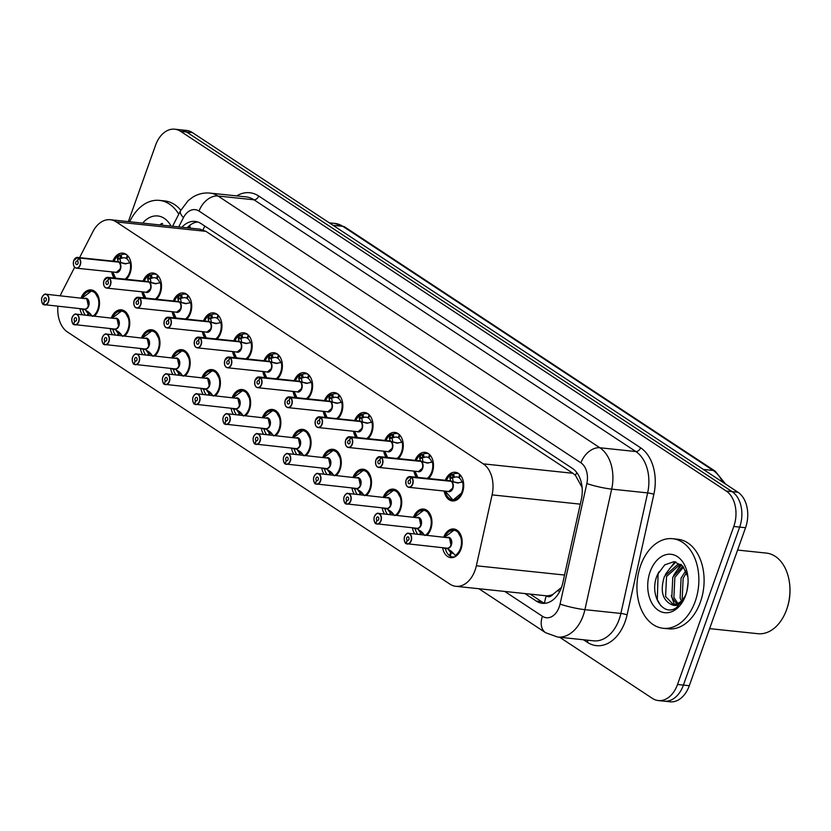 <?xml version="1.0" encoding="UTF-8"?>
<svg xmlns="http://www.w3.org/2000/svg" width="831" height="831" viewBox="0 0 831 831"><rect width="100%" height="100%" fill="white"/><g stroke="black" fill="none" stroke-linecap="round" stroke-linejoin="round"><path stroke-width="1.25" d="M143.088 281.055A14.407 9.847 96 0 1 153.101 273.046A14.407 9.847 96 0 1 160.331 293.135A14.407 9.847 96 0 1 156.54 299.212M173.305 300.978A14.407 9.847 96 0 1 183.329 292.969A14.407 9.847 96 0 1 190.548 313.058A14.407 9.847 96 0 1 186.767 319.135M203.533 320.901A14.407 9.847 96 0 1 213.546 312.892A14.407 9.847 96 0 1 220.766 332.982A14.407 9.847 96 0 1 216.984 339.058M233.75 340.824A14.407 9.847 96 0 1 243.763 332.815A14.407 9.847 96 0 1 250.993 352.905A14.407 9.847 96 0 1 247.202 358.982M263.967 360.747A14.407 9.847 96 0 1 273.991 352.739A14.407 9.847 96 0 1 281.21 372.828A14.407 9.847 96 0 1 277.429 378.905M294.195 380.671A14.407 9.847 96 0 1 304.208 372.662A14.407 9.847 96 0 1 311.428 392.751A14.407 9.847 96 0 1 307.647 398.828M324.412 400.594A14.407 9.847 96 0 1 334.436 392.585A14.407 9.847 96 0 1 341.655 412.675A14.407 9.847 96 0 1 337.864 418.751M354.629 420.517A14.407 9.847 96 0 1 364.653 412.508A14.407 9.847 96 0 1 371.873 432.598A14.407 9.847 96 0 1 368.091 438.675M384.857 440.44A14.407 9.847 96 0 1 394.87 432.432A14.407 9.847 96 0 1 402.1 452.521A14.407 9.847 96 0 1 398.309 458.598M415.074 460.364A14.407 9.847 96 0 1 425.098 452.355A14.407 9.847 96 0 1 432.317 472.444A14.407 9.847 96 0 1 428.526 478.521M445.291 480.287A14.407 9.847 96 0 1 455.315 472.278A14.407 9.847 96 0 1 462.535 492.368A14.407 9.847 96 0 1 452.303 500.937A14.407 9.847 96 0 1 444.17 491.028M112.86 261.131A14.407 9.847 96 0 1 122.884 253.123A14.407 9.847 96 0 1 130.103 273.212A14.407 9.847 96 0 1 126.322 279.289M111.333 317.826A14.407 9.847 96 0 1 121.347 309.828A14.407 9.847 96 0 1 128.576 329.917A14.407 9.847 96 0 1 124.785 335.994M141.55 337.75A14.407 9.847 96 0 1 151.574 329.751A14.407 9.847 96 0 1 158.794 349.841A14.407 9.847 96 0 1 155.013 355.917M171.778 357.673A14.407 9.847 96 0 1 181.792 349.674A14.407 9.847 96 0 1 189.011 369.764A14.407 9.847 96 0 1 185.23 375.841M201.995 377.596A14.407 9.847 96 0 1 212.009 369.598A14.407 9.847 96 0 1 219.239 389.687A14.407 9.847 96 0 1 215.447 395.764M232.213 397.519A14.407 9.847 96 0 1 242.237 389.521A14.407 9.847 96 0 1 249.456 409.6A14.407 9.847 96 0 1 245.675 415.687M262.44 417.442A14.407 9.847 96 0 1 272.454 409.444A14.407 9.847 96 0 1 279.683 429.523A14.407 9.847 96 0 1 275.892 435.61M292.657 437.366A14.407 9.847 96 0 1 302.681 429.367A14.407 9.847 96 0 1 309.901 449.446A14.407 9.847 96 0 1 306.109 455.533M322.875 457.289A14.407 9.847 96 0 1 332.899 449.291A14.407 9.847 96 0 1 340.118 469.37A14.407 9.847 96 0 1 336.337 475.457M353.102 477.212A14.407 9.847 96 0 1 363.116 469.214A14.407 9.847 96 0 1 370.346 489.293A14.407 9.847 96 0 1 366.554 495.38M383.32 497.135A14.407 9.847 96 0 1 393.343 489.137A14.407 9.847 96 0 1 400.563 509.216A14.407 9.847 96 0 1 396.782 515.303M413.547 517.059A14.407 9.847 96 0 1 423.561 509.06A14.407 9.847 96 0 1 430.78 529.139A14.407 9.847 96 0 1 426.999 535.226M443.764 536.982A14.407 9.847 96 0 1 453.778 528.983A14.407 9.847 96 0 1 461.008 549.062A14.407 9.847 96 0 1 450.776 557.643A14.407 9.847 96 0 1 442.632 547.733M81.106 297.914A14.407 9.847 96 0 1 91.13 289.905A14.407 9.847 96 0 1 98.349 309.994A14.407 9.847 96 0 1 94.568 316.071M74.665 267.239L61.743 292.45A27.018 18.459 -84 0 0 60.279 295.722M553.082 594.248A27.018 18.459 96 0 1 545.988 595.775L546.268 595.962A9.006 6.149 -84 0 0 553.082 594.248L561.486 587.413M582.105 487.465L575.457 475.384L572.891 473.275L205.901 231.34L199.918 229.148L110.294 219.727A27.018 18.459 -84 0 0 92.875 231.693L79.579 257.631M57.89 306.338A27.018 18.459 -84 0 0 67.54 332.047L449.924 584.131A27.018 18.459 -84 0 0 455.887 586.312L545.988 595.775M455.887 586.312A27.018 18.459 -84 0 0 476.36 565.776L492.097 494.881A27.018 18.459 -84 0 0 483.247 463.854L116.257 221.919A27.018 18.459 -84 0 0 110.294 219.727M144.303 297.924A14.407 9.847 96 0 1 141.956 291.806M174.531 317.847A14.407 9.847 96 0 1 172.173 311.729M204.748 337.77A14.407 9.847 96 0 1 202.4 331.652M234.965 357.694A14.407 9.847 96 0 1 232.618 351.575M265.193 377.617A14.407 9.847 96 0 1 262.845 371.488M295.41 397.54A14.407 9.847 96 0 1 293.063 391.411M325.627 417.463A14.407 9.847 96 0 1 323.28 411.335M355.855 437.386A14.407 9.847 96 0 1 353.507 431.258M386.072 457.31A14.407 9.847 96 0 1 383.725 451.181M416.289 477.233A14.407 9.847 96 0 1 413.942 471.104M114.086 278.001A14.407 9.847 96 0 1 111.738 271.882M112.549 334.706A14.407 9.847 96 0 1 110.201 328.577M142.776 354.629A14.407 9.847 96 0 1 140.418 348.501M172.993 374.552A14.407 9.847 96 0 1 170.646 368.424M203.211 394.476A14.407 9.847 96 0 1 200.863 388.347M233.438 414.399A14.407 9.847 96 0 1 231.091 408.27M263.656 434.322A14.407 9.847 96 0 1 261.308 428.194M293.873 454.245A14.407 9.847 96 0 1 291.525 448.117M324.1 474.169A14.407 9.847 96 0 1 321.753 468.04M354.318 494.092A14.407 9.847 96 0 1 351.97 487.963M384.545 514.015A14.407 9.847 96 0 1 382.187 507.886M414.762 533.938A14.407 9.847 96 0 1 412.415 527.81M82.331 314.783A14.407 9.847 96 0 1 79.984 308.654M128.358 221.628L155.542 145.29A27.018 18.459 96 0 1 174.739 129.2A27.018 18.459 96 0 1 180.701 131.391L726.211 491.007A27.018 18.459 96 0 1 733.783 526.48L677.525 684.474L683.404 685.097A27.018 18.459 96 0 1 664.218 701.177A27.018 18.459 96 0 0 683.404 685.097L739.673 527.103L683.404 685.097L689.294 685.71A27.018 18.459 96 0 1 670.108 701.8L658.339 700.564A27.018 18.459 96 0 1 652.366 698.372L559.658 637.252M726.211 491.007L732.09 491.63A27.018 18.459 96 0 1 739.673 527.103A27.018 18.459 96 0 0 732.09 491.63L186.591 132.004L732.09 491.63L737.98 492.243A27.018 18.459 96 0 1 745.552 527.716L689.294 685.71M174.739 129.2L180.618 129.823A27.018 18.459 96 0 1 186.591 132.004A27.018 18.459 96 0 0 180.618 129.823L186.508 130.436A27.018 18.459 96 0 1 192.47 132.628L737.98 492.243M677.525 684.474A27.018 18.459 96 0 1 658.339 700.564M524.922 593.563L536.39 601.125A27.018 18.459 -84 0 0 542.363 603.316A27.018 18.459 -84 0 0 562.826 582.78L581.326 499.473A27.018 18.459 -84 0 0 572.476 468.445L201.071 223.601A27.018 18.459 -84 0 0 195.108 221.42A27.018 18.459 -84 0 0 181.885 227.258M545.001 603.316A27.018 18.459 96 0 1 541.625 601.675L530.157 594.113M187.12 227.808A27.018 18.459 96 0 1 197.695 221.96M42.028 297.353A5.402 3.688 96 0 1 45.85 294.205A5.402 3.688 96 0 1 48.551 301.736A5.402 3.688 96 0 1 44.718 304.956A5.402 3.688 96 0 1 43.669 304.603L43.586 304.426A5.225 3.573 -84 0 0 48.312 301.653A5.225 3.573 -84 0 0 46.848 294.787A5.225 3.573 -84 0 0 41.986 297.477A5.225 3.573 -84 0 0 43.316 304.239L44.521 301.175L45.435 301.269M43.628 304.593L84.482 309.132A5.402 3.688 -84 0 0 88.315 305.912A5.402 3.688 -84 0 0 86.808 298.817A5.402 3.688 -84 0 0 85.614 298.381A5.402 3.688 96 0 1 86.808 298.817L45.85 294.205C45.009 293.54 43.711 294.61 41.945 297.436C40.74 300.126 42.817 305.309 43.337 304.395L43.586 304.437M44.521 301.175A1.797 1.226 96 0 1 44.064 298.848A1.797 1.226 96 0 1 45.341 297.768A1.797 1.226 96 0 1 46.245 300.282A1.797 1.226 96 0 1 44.957 301.352A1.797 1.226 96 0 1 44.614 301.238L45.331 301.31M99.346 300.313A13.514 9.234 -84 0 0 94.672 291.961A13.514 9.234 -84 0 0 91.69 290.871A13.514 9.234 -84 0 0 91.4 290.85M81.365 309.07L81.355 309.08A13.514 9.234 -84 0 0 81.355 309.08L82.435 308.914M85.333 315.094A13.514 9.234 96 0 1 82.851 310.046L82.009 309.142M90.413 313.848L88.626 313.661A9.91 6.773 -84 0 0 90.548 314.295A9.91 6.773 -84 0 0 90.787 314.315M88.315 305.912L86.808 298.817A5.402 3.688 96 0 1 87.785 307.055M85.863 310.451A9.91 6.773 -84 0 0 88.107 313.318L90.153 313.526M87.234 291.982L91.69 290.871L94.672 291.961L99.367 300.469M94.183 316.029A13.514 9.234 -84 0 0 98.318 310.098M88.626 313.661L88.076 315.385M87.317 315.313L88.107 313.318M84.949 298.308A5.568 3.802 96 0 1 89.104 304.032A5.568 3.802 96 0 1 84.014 309.142L88.886 312.321L92.49 316.424M44.614 301.238L43.586 304.426M131.101 263.531A13.514 9.234 -84 0 0 130.955 262.752L124.827 263.78L118.75 262.149L125.678 263.645M73.782 260.57A5.402 3.688 96 0 1 77.595 257.423A5.402 3.688 96 0 1 78.644 257.776L118.469 261.952L117.4 258.877L119.259 255.055A13.514 9.234 -84 0 0 119.238 255.055L121.16 254.868A13.514 9.234 96 0 1 124.754 254.224A13.514 9.234 96 0 1 126.696 254.753M78.644 257.776L78.467 257.922A5.225 3.573 -84 0 0 73.741 260.695A5.225 3.573 -84 0 0 75.206 267.561A5.225 3.573 -84 0 0 80.067 264.871A5.225 3.573 -84 0 0 78.737 258.109L77.532 261.173A1.797 1.226 96 0 1 78 263.5A1.797 1.226 96 0 1 76.712 264.58A1.797 1.226 96 0 1 75.808 262.066A1.797 1.226 96 0 1 77.096 260.996A1.797 1.226 96 0 1 77.439 261.111L77.553 261.121M120.173 264.32A5.402 3.688 96 0 1 119.768 269.857A5.402 3.688 96 0 1 116.236 272.35A5.402 3.688 -84 0 0 120.069 269.14A5.402 3.688 -84 0 0 118.698 262.139L78.935 257.963A5.402 3.688 96 0 1 80.306 264.954A5.402 3.688 96 0 1 76.473 268.174A5.402 3.688 96 0 1 73.398 264.3M125.938 279.247A13.514 9.234 -84 0 0 130.072 273.316M117.576 258.119L120.651 258.441L119.903 255.107M126.935 258.514L126.302 258.451A9.91 6.773 -84 0 0 124.38 257.807A9.91 6.773 -84 0 0 121.897 258.212L120.651 258.441M117.711 262.035L118.407 261.952A5.402 3.688 96 0 1 118.418 261.952A5.402 3.688 -84 0 0 117.368 261.599L77.595 257.423L73.699 260.654C72.983 265.214 73.907 267.717 76.473 268.174L116.236 272.35L120.069 269.13M129.574 262.98A9.91 6.773 -84 0 0 126.821 258.794L127.932 255.958M126.302 258.451L127.309 255.294M119.996 258.368L120.588 262.336M118.469 261.952L120.744 262.191M118.999 255.107L115.717 258.088L113.93 261.246A13.171 8.996 96 0 1 118.823 255.304L119.259 255.055M126.156 263.77L125.554 263.853M77.439 261.111L78.467 257.922M72.255 317.276A5.402 3.688 96 0 1 76.068 314.128A5.402 3.688 96 0 1 78.779 321.659A5.402 3.688 96 0 1 74.935 324.879A5.402 3.688 96 0 1 73.886 324.526L73.814 324.35A5.225 3.573 -84 0 0 78.54 321.576A5.225 3.573 -84 0 0 77.075 314.71A5.225 3.573 -84 0 0 72.204 317.4A5.225 3.573 -84 0 0 73.533 324.163L74.738 321.098L75.652 321.192M73.855 324.516L114.699 329.055A5.402 3.688 -84 0 0 118.542 325.835A5.402 3.688 -84 0 0 117.026 318.74A5.402 3.688 -84 0 0 115.831 318.304A5.402 3.688 96 0 1 117.026 318.74L76.068 314.128C75.226 313.464 73.928 314.534 72.172 317.359C70.957 320.049 73.045 325.222 73.554 324.319L74.832 321.161L75.548 321.233M74.738 321.098A1.797 1.226 96 0 1 74.281 318.772A1.797 1.226 96 0 1 75.559 317.691A1.797 1.226 96 0 1 76.462 320.205A1.797 1.226 96 0 1 75.185 321.275A1.797 1.226 96 0 1 74.832 321.161M129.563 320.236A13.514 9.234 -84 0 0 124.899 311.885A13.514 9.234 -84 0 0 121.908 310.794A13.514 9.234 -84 0 0 121.627 310.773M111.572 329.003L111.583 328.993A13.514 9.234 -84 0 0 111.572 329.003L112.663 328.837M115.551 335.018A13.514 9.234 96 0 1 113.078 329.969L112.227 329.066M120.63 333.771L118.854 333.584A9.91 6.773 -84 0 0 120.775 334.218A9.91 6.773 -84 0 0 121.014 334.239M118.542 325.835L117.026 318.74A5.402 3.688 96 0 1 118.012 326.978M116.08 330.374A9.91 6.773 -84 0 0 118.324 333.241L120.381 333.449M117.462 311.905L121.908 310.794L124.899 311.885L129.584 320.392M124.401 335.953A13.514 9.234 -84 0 0 128.535 330.021M118.854 333.584L118.293 335.309M117.545 335.236L118.324 333.241M115.166 318.231A5.568 3.802 96 0 1 119.321 323.945A5.568 3.802 96 0 1 114.242 329.066L119.113 332.244L122.708 336.347M73.533 324.163L73.554 324.319A5.402 3.688 96 0 1 71.861 321.005M102.473 337.199A5.402 3.688 96 0 1 106.285 334.052A5.402 3.688 96 0 1 108.996 341.583A5.402 3.688 96 0 1 105.163 344.803A5.402 3.688 96 0 1 104.114 344.45L104.031 344.273A5.225 3.573 -84 0 0 108.757 341.499A5.225 3.573 -84 0 0 107.292 334.633A5.225 3.573 -84 0 0 102.431 337.324A5.225 3.573 -84 0 0 103.761 344.086L104.955 341.022L105.88 341.115M104.072 344.439L144.926 348.978A5.402 3.688 -84 0 0 148.759 345.758A5.402 3.688 -84 0 0 147.243 338.664A5.402 3.688 -84 0 0 146.048 338.227A5.402 3.688 96 0 1 147.243 338.664L106.285 334.052C105.454 333.387 104.145 334.457 102.39 337.282C101.185 339.972 103.262 345.145 103.782 344.242L105.059 341.084L105.766 341.157M104.955 341.022A1.797 1.226 96 0 1 104.498 338.695A1.797 1.226 96 0 1 105.776 337.615A1.797 1.226 96 0 1 106.68 340.128A1.797 1.226 96 0 1 105.402 341.198A1.797 1.226 96 0 1 105.059 341.084M159.781 340.159A13.514 9.234 -84 0 0 155.117 331.808A13.514 9.234 -84 0 0 152.135 330.717A13.514 9.234 -84 0 0 151.844 330.696M141.8 348.916L141.8 348.927A13.514 9.234 -84 0 0 141.8 348.927L142.88 348.76M145.768 354.941A13.514 9.234 96 0 1 143.296 349.893L142.454 348.989M150.858 353.694L149.071 353.507A9.91 6.773 -84 0 0 150.993 354.141A9.91 6.773 -84 0 0 151.232 354.162M148.759 345.758L147.243 338.664A5.402 3.688 96 0 1 148.23 346.901M146.308 350.298A9.91 6.773 -84 0 0 148.541 353.154L150.598 353.372M147.679 331.829L152.125 330.717L155.117 331.808L159.801 340.315M154.628 355.876A13.514 9.234 -84 0 0 158.752 349.944M149.071 353.507L148.51 355.232M147.762 355.159L148.541 353.154M145.383 338.155A5.568 3.802 96 0 1 149.538 343.868A5.568 3.802 96 0 1 144.459 348.989L149.331 352.167L152.925 356.27M132.7 357.122A5.402 3.688 96 0 1 136.513 353.975A5.402 3.688 96 0 1 139.213 361.506A5.402 3.688 96 0 1 135.38 364.716A5.402 3.688 96 0 1 134.331 364.373L134.258 364.196A5.225 3.573 -84 0 0 138.974 361.423A5.225 3.573 -84 0 0 137.51 354.557A5.225 3.573 -84 0 0 132.648 357.247A5.225 3.573 -84 0 0 133.978 364.009L135.183 360.945L136.097 361.038M134.29 364.362L175.144 368.902A5.402 3.688 -84 0 0 178.987 365.682A5.402 3.688 -84 0 0 177.47 358.587A5.402 3.688 -84 0 0 176.276 358.151A5.402 3.688 96 0 1 177.47 358.587L136.513 353.975C135.671 353.31 134.373 354.38 132.607 357.195C131.402 359.896 133.479 365.069 133.999 364.165L135.276 361.007L135.993 361.08M135.183 360.945A1.797 1.226 96 0 1 134.726 358.618A1.797 1.226 96 0 1 136.004 357.538A1.797 1.226 96 0 1 136.907 360.052A1.797 1.226 96 0 1 135.63 361.121A1.797 1.226 96 0 1 135.276 361.007M190.008 360.083A13.514 9.234 -84 0 0 185.334 351.731A13.514 9.234 -84 0 0 182.353 350.64A13.514 9.234 -84 0 0 182.062 350.62M172.027 368.839L172.017 368.85A13.514 9.234 -84 0 0 172.017 368.85L173.097 368.684M175.995 374.864A13.514 9.234 96 0 1 173.513 369.816L172.671 368.912M181.075 373.618L179.288 373.431A9.91 6.773 -84 0 0 181.21 374.064A9.91 6.773 -84 0 0 181.449 374.085M178.977 365.682L177.47 358.587A5.402 3.688 96 0 1 178.457 366.824M176.525 370.221A9.91 6.773 -84 0 0 178.769 373.077L180.815 373.296M177.896 351.752L182.353 350.64L185.334 351.731L190.029 360.239M184.846 375.799A13.514 9.234 -84 0 0 188.98 369.868M179.288 373.431L178.738 375.155M177.979 375.082L178.769 373.077M175.611 358.078A5.568 3.802 96 0 1 179.766 363.791A5.568 3.802 96 0 1 174.676 368.912L179.548 372.091L183.152 376.194M162.918 377.045A5.402 3.688 96 0 1 166.73 373.898A5.402 3.688 96 0 1 169.441 381.429A5.402 3.688 96 0 1 165.598 384.639A5.402 3.688 96 0 1 164.548 384.296L164.476 384.119A5.225 3.573 -84 0 0 169.202 381.346A5.225 3.573 -84 0 0 167.737 374.48A5.225 3.573 -84 0 0 162.866 377.17A5.225 3.573 -84 0 0 164.195 383.932L165.4 380.868L166.314 380.962M164.517 384.286L205.361 388.825A5.402 3.688 -84 0 0 209.204 385.605A5.402 3.688 -84 0 0 207.688 378.51A5.402 3.688 -84 0 0 206.493 378.074A5.402 3.688 96 0 1 207.688 378.51L166.73 373.898C165.888 373.233 164.59 374.303 162.834 377.118C161.619 379.819 163.707 384.992 164.226 384.088L165.494 380.93L166.21 381.003M165.4 380.868A1.797 1.226 96 0 1 164.943 378.541A1.797 1.226 96 0 1 166.221 377.461A1.797 1.226 96 0 1 167.124 379.975A1.797 1.226 96 0 1 165.847 381.045A1.797 1.226 96 0 1 165.494 380.93M220.225 380.006A13.514 9.234 -84 0 0 215.561 371.654A13.514 9.234 -84 0 0 212.57 370.564A13.514 9.234 -84 0 0 212.289 370.533M202.245 388.763L202.234 388.773A13.514 9.234 -84 0 0 202.234 388.773L203.325 388.607M206.213 394.787A13.514 9.234 96 0 1 203.74 389.739L202.889 388.835M211.292 393.541L209.516 393.354A9.91 6.773 -84 0 0 211.438 393.987A9.91 6.773 -84 0 0 211.676 394.008M209.204 385.605L207.688 378.51A5.402 3.688 96 0 1 208.674 386.747M206.742 390.144A9.91 6.773 -84 0 0 208.986 393.001L211.043 393.219M208.124 371.675L212.57 370.564L215.561 371.654L220.246 380.162M215.063 395.722A13.514 9.234 -84 0 0 219.197 389.791M209.516 393.354L208.955 395.078M208.207 394.995L208.986 393.001M205.828 378.001A5.568 3.802 96 0 1 209.983 383.714A5.568 3.802 96 0 1 204.904 388.835L209.776 392.014L213.37 396.117M161.318 283.454A13.514 9.234 -84 0 0 161.172 282.675L155.054 283.703L148.978 282.073L155.896 283.568M104.01 280.494A5.402 3.688 96 0 1 107.822 277.346A5.402 3.688 96 0 1 108.871 277.699L148.687 281.875L147.617 278.8L149.476 274.978A13.514 9.234 -84 0 0 149.455 274.978L151.377 274.791A13.514 9.234 96 0 1 154.971 274.147A13.514 9.234 96 0 1 156.914 274.677M150.39 284.244A5.402 3.688 96 0 1 149.996 289.78A5.402 3.688 96 0 1 146.453 292.273A5.402 3.688 -84 0 0 150.297 289.053A5.402 3.688 -84 0 0 148.915 282.062L148.978 282.073M108.871 277.699L108.684 277.845A5.225 3.573 -84 0 0 103.958 280.618A5.225 3.573 -84 0 0 105.423 287.484A5.225 3.573 -84 0 0 110.284 284.794A5.225 3.573 -84 0 0 108.965 278.032L107.76 281.096A1.797 1.226 96 0 1 108.217 283.423A1.797 1.226 96 0 1 106.939 284.503A1.797 1.226 96 0 1 106.036 281.989A1.797 1.226 96 0 1 107.313 280.92A1.797 1.226 96 0 1 107.666 281.034L107.781 281.044M108.965 278.032L148.915 282.062M156.155 299.17A13.514 9.234 -84 0 0 160.29 293.239M147.793 278.042L150.868 278.364L150.131 275.03M157.152 278.437L156.519 278.375A9.91 6.773 -84 0 0 154.597 277.731A9.91 6.773 -84 0 0 152.125 278.136L150.868 278.364M109.152 277.886A5.402 3.688 96 0 1 110.533 284.877A5.402 3.688 96 0 1 106.69 288.097L146.453 292.273L150.297 289.053M159.801 282.904A9.91 6.773 -84 0 0 157.038 278.717L158.16 275.882M156.519 278.375L157.537 275.217M148.687 281.875L150.816 282.26M144.158 281.169A13.171 8.996 96 0 1 149.04 275.227L149.476 274.978M150.224 278.302L150.972 282.114M156.373 283.693L155.771 283.776M107.666 281.034L108.684 277.845M147.939 281.958L148.635 281.875A5.402 3.688 -84 0 0 147.586 281.522L107.822 277.346L103.927 280.577C103.2 285.137 104.124 287.64 106.69 288.097A5.402 3.688 96 0 1 103.615 284.223M191.535 303.377A13.514 9.234 -84 0 0 191.4 302.598L185.271 303.627L179.195 301.985L186.123 303.492M134.227 300.417A5.402 3.688 96 0 1 138.039 297.269A5.402 3.688 96 0 1 139.089 297.623L178.904 301.798L177.834 298.724L179.693 294.901A13.514 9.234 -84 0 0 179.683 294.901L181.605 294.714A13.514 9.234 96 0 1 185.199 294.07A13.514 9.234 96 0 1 187.141 294.6M180.607 304.167A5.402 3.688 96 0 1 180.213 309.703A5.402 3.688 96 0 1 176.681 312.196A5.402 3.688 -84 0 0 180.514 308.976A5.402 3.688 -84 0 0 179.143 301.985L179.195 301.985M139.089 297.623L138.902 297.768A5.225 3.573 -84 0 0 134.186 300.542A5.225 3.573 -84 0 0 135.65 307.408A5.225 3.573 -84 0 0 140.512 304.717A5.225 3.573 -84 0 0 139.182 297.955L137.977 301.019A1.797 1.226 96 0 1 138.434 303.346A1.797 1.226 96 0 1 137.157 304.426A1.797 1.226 96 0 1 136.253 301.913A1.797 1.226 96 0 1 137.531 300.843A1.797 1.226 96 0 1 137.884 300.957L137.998 300.967M139.182 297.955L179.143 301.985M186.383 319.094A13.514 9.234 -84 0 0 190.507 313.162M178.021 297.965L181.085 298.287L180.348 294.953M187.37 298.36L186.736 298.298A9.91 6.773 -84 0 0 184.814 297.654A9.91 6.773 -84 0 0 182.342 298.059L181.085 298.287M139.379 297.81A5.402 3.688 96 0 1 140.751 304.8A5.402 3.688 96 0 1 136.907 308.021L176.681 312.196L180.514 308.976M190.019 302.827A9.91 6.773 -84 0 0 187.266 298.641L188.377 295.805M186.736 298.298L187.754 295.14M178.904 301.798L181.033 302.183M179.444 294.953L176.162 297.934L174.365 301.092A13.171 8.996 96 0 1 179.267 295.15L179.693 294.901M180.441 298.225L181.189 302.037M186.601 303.616L185.988 303.699M137.884 300.957L138.902 297.768M178.156 301.882L178.852 301.798A5.402 3.688 96 0 1 178.862 301.798A5.402 3.688 -84 0 0 177.803 301.445L138.039 297.269L134.144 300.5C133.427 305.06 134.342 307.563 136.907 308.021A5.402 3.688 96 0 1 133.833 304.146M221.763 323.301A13.514 9.234 -84 0 0 221.617 322.521L215.499 323.55L209.412 321.909L216.34 323.415M164.445 320.34A5.402 3.688 96 0 1 168.267 317.193A5.402 3.688 96 0 1 169.316 317.546L209.132 321.722L208.062 318.647L209.921 314.814A13.514 9.234 -84 0 0 209.9 314.814M210.835 324.09A5.402 3.688 96 0 1 210.43 329.627A5.402 3.688 96 0 1 206.898 332.12A5.402 3.688 -84 0 0 210.731 328.899A5.402 3.688 -84 0 0 209.36 321.909L209.412 321.909M169.316 317.546L169.129 317.691A5.225 3.573 -84 0 0 164.403 320.465A5.225 3.573 -84 0 0 165.868 327.331A5.225 3.573 -84 0 0 170.729 324.641A5.225 3.573 -84 0 0 169.399 317.878L168.205 320.943A1.797 1.226 96 0 1 168.662 323.269A1.797 1.226 96 0 1 167.374 324.35A1.797 1.226 96 0 1 166.48 321.836A1.797 1.226 96 0 1 167.758 320.766A1.797 1.226 96 0 1 168.101 320.88L168.215 320.891M169.399 317.878L209.36 321.909M216.6 339.017A13.514 9.234 -84 0 0 220.734 333.086M208.238 317.889L211.313 318.211L210.565 314.876L211.822 314.637A13.514 9.234 96 0 1 215.416 313.993A13.514 9.234 96 0 1 217.358 314.523M217.597 318.283L216.964 318.221A9.91 6.773 -84 0 0 215.042 317.577A9.91 6.773 -84 0 0 212.559 317.982L211.313 318.211M169.597 317.733A5.402 3.688 96 0 1 170.968 324.724A5.402 3.688 96 0 1 167.135 327.944L206.898 332.12L210.731 328.899M220.236 322.75A9.91 6.773 -84 0 0 217.483 318.564L218.595 315.728M216.964 318.221L217.971 315.063M209.921 314.814L210.565 314.876M210.659 318.138L211.251 322.106M209.132 321.722L211.406 321.961M209.661 314.866L206.379 317.858L204.592 321.015A13.171 8.996 96 0 1 209.485 315.074L209.921 314.824M216.818 323.539L216.216 323.623M168.101 320.88L169.129 317.691M208.373 321.805L209.08 321.722A5.402 3.688 -84 0 0 208.03 321.368L168.267 317.193L164.361 320.423C163.645 324.983 164.569 327.487 167.135 327.944A5.402 3.688 96 0 1 164.06 324.069M167.249 225.72L155.023 224.432M142.672 223.134A29.365 20.069 96 0 1 171.041 226.115M129.657 221.763A45.03 30.768 96 0 1 159.396 200.385A45.03 30.768 96 0 1 178.769 214.201M159.396 200.385L164.631 200.925A45.03 30.768 96 0 1 180.805 210.222M162.689 223.601L160.85 225.045M161.744 223.435L159.812 224.931M673.318 604.48L665.589 596.544L666.545 576.517L679.831 564.623L681.077 564.509M680.932 564.394L677.753 564.405L664.468 576.298C660.167 590 662.151 599.244 670.44 604.044A20.36 13.909 96 0 0 672.321 604.428A20.36 13.909 96 0 0 686.094 594.051M677.857 603.41L673.899 597.427L674.855 577.389L683.57 567.054M682.833 566.181L672.778 577.171L671.822 597.198L676.694 603.888M682.729 599.535L682.209 598.299L683.155 578.262L686.614 572.455M685.866 570.741L681.088 578.044L680.132 598.081L681.462 600.865M688.068 582.749L687.008 590.727M737.596 550.07L766.327 553.082A40.532 27.693 96 0 1 789.357 581.887L789.45 582.541A38.725 26.457 96 0 1 786.853 608.988A38.725 26.457 96 0 1 786.593 609.694L786.365 610.307A40.532 27.693 96 0 1 757.851 633.7L709.622 628.631M789.357 581.887A40.532 27.693 96 0 1 786.635 609.57A40.532 27.693 96 0 1 786.365 610.307M695.183 601.478A45.03 30.768 96 0 1 663.2 628.288A45.03 30.768 96 0 1 640.628 565.516A45.03 30.768 96 0 1 672.611 538.706A45.03 30.768 96 0 1 695.183 601.478M672.611 538.706L677.847 539.257A45.03 30.768 96 0 1 700.419 602.028A45.03 30.768 96 0 1 668.436 628.828L663.2 628.288M687.871 576.818L682.781 566.119L674.055 561.673L664.707 564.872L657.612 574.45C648.253 594.31 663.107 617.88 676.673 607.461L685.492 595.734M650.122 571.77A29.365 20.069 96 0 1 670.773 554.267A29.365 20.069 96 0 1 687.663 575.166A29.365 20.069 96 0 1 685.7 595.225A29.365 20.069 96 0 1 685.502 595.754A29.365 20.069 96 0 1 658.173 610.214A29.365 20.069 96 0 1 650.122 571.77M686.074 594.207C681.836 604.324 676.621 607.606 670.44 604.044M681.597 564.955L677.556 569.869M675.904 561.933L669.246 568.996M658.827 571.957L658.121 573.556L657.3 599.722L660.822 605.737M680.901 564.519L673.64 575.332M671.303 595.63L674.346 604.428M674.959 561.756L665.34 574.46M193.135 396.969A5.402 3.688 96 0 1 196.947 393.821A5.402 3.688 96 0 1 199.658 401.352A5.402 3.688 96 0 1 195.825 404.562A5.402 3.688 96 0 1 194.776 404.219L194.693 404.043A5.225 3.573 -84 0 0 199.419 401.269A5.225 3.573 -84 0 0 197.955 394.403A5.225 3.573 -84 0 0 193.093 397.093A5.225 3.573 -84 0 0 194.423 403.856L195.617 400.791L196.542 400.885M194.734 404.209L235.589 408.748A5.402 3.688 -84 0 0 239.421 405.528A5.402 3.688 -84 0 0 237.905 398.433A5.402 3.688 -84 0 0 236.721 397.997A5.402 3.688 96 0 1 237.905 398.433L196.947 393.821C196.116 393.146 194.818 394.226 193.052 397.041C191.847 399.742 193.924 404.915 194.444 404.011L194.693 404.053M195.617 400.791A1.797 1.226 96 0 1 195.16 398.454A1.797 1.226 96 0 1 196.448 397.384A1.797 1.226 96 0 1 197.342 399.898A1.797 1.226 96 0 1 196.064 400.968A1.797 1.226 96 0 1 195.721 400.854L196.438 400.926M250.443 399.929A13.514 9.234 -84 0 0 245.779 391.578A13.514 9.234 -84 0 0 242.797 390.487A13.514 9.234 -84 0 0 242.507 390.456M232.462 408.686L233.542 408.53M236.43 414.711A13.514 9.234 96 0 1 233.958 409.662L233.116 408.759M241.52 413.464L239.733 413.277A9.91 6.773 -84 0 0 241.655 413.911A9.91 6.773 -84 0 0 241.894 413.931M239.421 405.528L237.905 398.433A5.402 3.688 96 0 1 238.892 406.671M236.97 410.067A9.91 6.773 -84 0 0 239.214 412.924L241.26 413.142M238.341 391.598L242.787 390.487L245.779 391.578L250.474 400.085M245.29 415.645A13.514 9.234 -84 0 0 249.414 409.714M239.733 413.277L239.183 415.001M238.424 414.918L239.214 412.924M236.056 397.924A5.568 3.802 96 0 1 240.201 403.637A5.568 3.802 96 0 1 235.121 408.759L239.993 411.937L243.587 416.03M195.721 400.854L194.693 404.043M223.362 416.892A5.402 3.688 96 0 1 227.175 413.745A5.402 3.688 96 0 1 229.875 421.275A5.402 3.688 96 0 1 226.042 424.485A5.402 3.688 96 0 1 224.993 424.142L224.921 423.955A5.225 3.573 -84 0 0 229.636 421.182A5.225 3.573 -84 0 0 228.172 414.326A5.225 3.573 -84 0 0 223.31 417.017A5.225 3.573 -84 0 0 224.64 423.779L225.845 420.715L226.759 420.808M224.962 424.132L265.806 428.671A5.402 3.688 -84 0 0 269.649 425.451A5.402 3.688 -84 0 0 268.133 418.357A5.402 3.688 -84 0 0 266.938 417.92A5.402 3.688 96 0 1 268.133 418.357L227.175 413.745C226.333 413.069 225.035 414.15 223.269 416.965C222.064 419.665 224.141 424.838 224.661 423.935L224.91 423.976M225.845 420.715A1.797 1.226 96 0 1 225.388 418.377A1.797 1.226 96 0 1 226.666 417.307A1.797 1.226 96 0 1 227.569 419.821A1.797 1.226 96 0 1 226.292 420.891A1.797 1.226 96 0 1 225.939 420.777L226.655 420.85M280.67 419.852A13.514 9.234 -84 0 0 275.996 411.501A13.514 9.234 -84 0 0 273.015 410.41A13.514 9.234 -84 0 0 272.734 410.379M262.689 428.609L263.759 428.453M266.658 434.634A13.514 9.234 96 0 1 264.185 429.575L263.334 428.682M271.737 433.387L269.95 433.2A9.91 6.773 -84 0 0 271.872 433.834A9.91 6.773 -84 0 0 272.111 433.855M269.639 425.451L268.133 418.357A5.402 3.688 96 0 1 269.119 426.594M267.187 429.991A9.91 6.773 -84 0 0 269.431 432.847L271.488 433.065M268.558 411.522L273.015 410.41L275.996 411.501L280.691 420.008M275.508 435.569A13.514 9.234 -84 0 0 279.642 429.637M269.95 433.2L269.4 434.925M268.652 434.842L269.431 432.847M266.273 417.848A5.568 3.802 96 0 1 270.428 423.561A5.568 3.802 96 0 1 265.338 428.682L270.21 431.86L273.815 435.953M225.939 420.777L224.921 423.955M253.58 436.815A5.402 3.688 96 0 1 257.392 433.668A5.402 3.688 96 0 1 260.103 441.199A5.402 3.688 96 0 1 256.26 444.408A5.402 3.688 96 0 1 255.21 444.066L255.138 443.879A5.225 3.573 -84 0 0 259.864 441.105A5.225 3.573 -84 0 0 258.399 434.249A5.225 3.573 -84 0 0 253.538 436.94A5.225 3.573 -84 0 0 254.857 443.702L256.062 440.638L256.976 440.731M255.179 444.055L296.033 448.595A5.402 3.688 -84 0 0 299.866 445.374A5.402 3.688 -84 0 0 298.35 438.28A5.402 3.688 -84 0 0 297.155 437.844A5.402 3.688 96 0 1 298.35 438.28L257.392 433.668C256.55 432.993 255.252 434.073 253.497 436.888C252.281 439.589 254.369 444.762 254.888 443.858L255.138 443.899M256.062 440.638A1.797 1.226 96 0 1 255.605 438.301A1.797 1.226 96 0 1 256.883 437.231A1.797 1.226 96 0 1 257.787 439.744A1.797 1.226 96 0 1 256.509 440.814A1.797 1.226 96 0 1 256.156 440.7L256.872 440.773M310.887 439.776A13.514 9.234 -84 0 0 306.224 431.424A13.514 9.234 -84 0 0 303.232 430.333A13.514 9.234 -84 0 0 302.951 430.302M292.896 448.532A13.514 9.234 -84 0 0 292.907 448.532L293.987 448.376M296.875 454.557A13.514 9.234 96 0 1 294.403 449.498L293.551 448.605M301.965 453.31L300.178 453.124A9.91 6.773 -84 0 0 302.1 453.757A9.91 6.773 -84 0 0 302.339 453.778M299.866 445.374L298.35 438.28A5.402 3.688 96 0 1 299.337 446.517M297.415 449.914A9.91 6.773 -84 0 0 299.648 452.77L301.705 452.988M298.786 431.445L303.232 430.333L306.224 431.424L310.908 439.931M305.735 455.492A13.514 9.234 -84 0 0 309.859 449.561M300.178 453.124L299.617 454.848M298.869 454.765L299.648 452.77M296.49 437.771A5.568 3.802 96 0 1 300.645 443.484A5.568 3.802 96 0 1 295.566 448.605L300.438 451.784L304.032 455.876M256.156 440.7L255.138 443.879M251.98 343.224A13.514 9.234 -84 0 0 251.835 342.445L245.716 343.473L239.64 341.832L246.568 343.338M194.672 340.263A5.402 3.688 96 0 1 198.484 337.116A5.402 3.688 96 0 1 199.533 337.469L239.349 341.645L238.279 338.57L240.138 334.748A13.514 9.234 -84 0 0 240.117 334.737M241.052 344.013A5.402 3.688 96 0 1 240.658 349.55A5.402 3.688 96 0 1 237.115 352.043A5.402 3.688 -84 0 0 240.959 348.823A5.402 3.688 -84 0 0 239.588 341.832L239.64 341.832M199.533 337.469L199.347 337.615A5.225 3.573 -84 0 0 194.62 340.388A5.225 3.573 -84 0 0 196.085 347.254A5.225 3.573 -84 0 0 200.957 344.564A5.225 3.573 -84 0 0 199.627 337.802L198.422 340.866A1.797 1.226 96 0 1 198.879 343.193A1.797 1.226 96 0 1 197.601 344.273A1.797 1.226 96 0 1 196.698 341.759A1.797 1.226 96 0 1 197.975 340.689A1.797 1.226 96 0 1 198.329 340.803L198.443 340.814M199.627 337.802L239.588 341.832M246.817 358.94A13.514 9.234 -84 0 0 250.952 353.009M238.455 337.812L241.53 338.134L240.793 334.8L242.039 334.561A13.514 9.234 96 0 1 245.633 333.917A13.514 9.234 96 0 1 247.576 334.446M247.815 338.207L247.181 338.144A9.91 6.773 -84 0 0 245.259 337.5A9.91 6.773 -84 0 0 242.787 337.905L241.53 338.134M199.814 337.656A5.402 3.688 96 0 1 201.195 344.647A5.402 3.688 96 0 1 197.352 347.867L237.115 352.043L240.959 348.823M250.463 342.673A9.91 6.773 -84 0 0 247.711 338.487L248.822 335.651M247.181 338.144L248.199 334.986M239.889 334.789L236.606 337.781L234.809 340.928A13.171 8.996 96 0 1 239.712 334.997L240.793 334.8M239.349 341.645L241.478 342.029M240.886 338.072L241.634 341.884M247.046 343.463L246.433 343.546M198.329 340.803L199.347 337.615M238.601 341.728L239.297 341.645A5.402 3.688 -84 0 0 238.248 341.292L198.484 337.116L194.589 340.346C193.862 344.907 194.786 347.41 197.352 347.867A5.402 3.688 96 0 1 194.277 343.992M282.197 363.147A13.514 9.234 -84 0 0 282.062 362.368L275.934 363.396L269.857 361.755L276.785 363.261M224.889 360.187A5.402 3.688 96 0 1 228.702 357.039A5.402 3.688 96 0 1 229.751 357.382L269.576 361.568L268.496 358.493L270.355 354.671A13.514 9.234 -84 0 0 270.345 354.66L272.267 354.484A13.514 9.234 96 0 1 275.861 353.84A13.514 9.234 96 0 1 277.803 354.37M271.28 363.936A5.402 3.688 96 0 1 270.875 369.473A5.402 3.688 96 0 1 267.343 371.966A5.402 3.688 -84 0 0 271.176 368.746A5.402 3.688 -84 0 0 269.805 361.755L269.857 361.755M229.751 357.382L229.574 357.538A5.225 3.573 -84 0 0 224.848 360.311A5.225 3.573 -84 0 0 226.312 367.177A5.225 3.573 -84 0 0 231.174 364.487A5.225 3.573 -84 0 0 229.844 357.725L228.639 360.789A1.797 1.226 96 0 1 229.096 363.116A1.797 1.226 96 0 1 227.819 364.196A1.797 1.226 96 0 1 226.915 361.682A1.797 1.226 96 0 1 228.193 360.612A1.797 1.226 96 0 1 228.546 360.727L228.66 360.737M229.844 357.725L269.805 361.755M277.045 378.863A13.514 9.234 -84 0 0 281.169 372.932M268.683 357.735L271.758 358.057L271.01 354.723M278.032 358.13L277.409 358.068A9.91 6.773 -84 0 0 275.476 357.423A9.91 6.773 -84 0 0 273.004 357.829L271.758 358.057M230.042 357.579A5.402 3.688 96 0 1 231.413 364.57A5.402 3.688 96 0 1 227.58 367.79L267.343 371.966L271.176 368.746M280.681 362.596A9.91 6.773 -84 0 0 277.928 358.41L279.039 355.564M277.409 358.068L278.416 354.91M269.576 361.568L271.695 361.952M270.106 354.712L266.824 357.704L265.027 360.851A13.171 8.996 96 0 1 269.93 354.92L270.355 354.671M271.103 357.995L271.851 361.807M277.263 363.386L276.65 363.469M228.546 360.727L229.574 357.538M268.818 361.651L269.514 361.568A5.402 3.688 96 0 1 269.524 361.568A5.402 3.688 -84 0 0 268.465 361.215L228.702 357.039L224.806 360.27C224.09 364.83 225.014 367.333 227.58 367.79A5.402 3.688 96 0 1 224.495 363.916M312.425 383.07A13.514 9.234 -84 0 0 312.279 382.291L306.161 383.32L300.074 381.678L307.003 383.184M255.117 380.11A5.402 3.688 96 0 1 258.929 376.962A5.402 3.688 96 0 1 259.978 377.305L299.794 381.491L298.724 378.417L300.583 374.584A13.514 9.234 -84 0 0 300.562 374.584L302.484 374.407A13.514 9.234 96 0 1 306.078 373.763A13.514 9.234 96 0 1 308.021 374.293M301.497 383.86A5.402 3.688 96 0 1 301.092 389.396A5.402 3.688 96 0 1 297.56 391.889A5.402 3.688 -84 0 0 301.404 388.669A5.402 3.688 -84 0 0 300.022 381.678L300.074 381.678M259.978 377.305L259.791 377.461A5.225 3.573 -84 0 0 255.065 380.234A5.225 3.573 -84 0 0 256.53 387.101A5.225 3.573 -84 0 0 261.391 384.41A5.225 3.573 -84 0 0 260.061 377.648L258.867 380.712A1.797 1.226 96 0 1 259.324 383.039A1.797 1.226 96 0 1 258.046 384.109A1.797 1.226 96 0 1 257.143 381.606A1.797 1.226 96 0 1 258.42 380.536A1.797 1.226 96 0 1 258.763 380.65L258.888 380.66M260.061 377.648L300.022 381.678M307.262 398.787A13.514 9.234 -84 0 0 311.396 392.855M298.9 377.658L301.975 377.98L301.238 374.646M308.259 378.053L307.626 377.991A9.91 6.773 -84 0 0 305.704 377.347A9.91 6.773 -84 0 0 303.232 377.741L301.975 377.98M260.259 377.503A5.402 3.688 96 0 1 261.63 384.493A5.402 3.688 96 0 1 257.797 387.713L297.56 391.889L301.393 388.669M310.908 382.509A9.91 6.773 -84 0 0 308.145 378.334L309.267 375.487M307.626 377.991L308.633 374.833M299.794 381.491L301.923 381.876M300.334 374.636L297.041 377.627L295.254 380.775A13.171 8.996 96 0 1 300.147 374.843L300.583 374.584M301.331 377.918L302.079 381.73M307.48 383.309L306.878 383.392M258.763 380.65L259.791 377.461M299.035 381.574L299.742 381.491A5.402 3.688 -84 0 0 298.693 381.138L258.929 376.962L255.024 380.193C254.307 384.753 255.231 387.256 257.797 387.713A5.402 3.688 96 0 1 254.722 383.839M283.797 456.738A5.402 3.688 96 0 1 287.609 453.591A5.402 3.688 96 0 1 290.32 461.122A5.402 3.688 96 0 1 286.487 464.332A5.402 3.688 96 0 1 285.438 463.989L285.355 463.802A5.225 3.573 -84 0 0 290.081 461.028A5.225 3.573 -84 0 0 288.617 454.173A5.225 3.573 -84 0 0 283.755 456.863A5.225 3.573 -84 0 0 285.085 463.625L286.29 460.561L287.204 460.654M285.397 463.978L326.251 468.518A5.402 3.688 -84 0 0 330.084 465.298A5.402 3.688 -84 0 0 328.577 458.203A5.402 3.688 -84 0 0 327.383 457.767A5.402 3.688 96 0 1 328.577 458.203L287.609 453.591C286.778 452.916 285.48 453.996 283.714 456.811C282.509 459.512 284.586 464.685 285.106 463.781L286.383 460.623L287.1 460.696M286.29 460.561A1.797 1.226 96 0 1 285.822 458.224A1.797 1.226 96 0 1 287.111 457.154A1.797 1.226 96 0 1 288.014 459.668A1.797 1.226 96 0 1 286.726 460.738A1.797 1.226 96 0 1 286.383 460.623M341.115 459.699A13.514 9.234 -84 0 0 336.441 451.347A13.514 9.234 -84 0 0 333.46 450.257A13.514 9.234 -84 0 0 333.169 450.225M323.134 468.455L324.204 468.3M327.102 474.48A13.514 9.234 96 0 1 324.62 469.422L323.778 468.528M332.182 473.234L330.395 473.047A9.91 6.773 -84 0 0 332.317 473.68A9.91 6.773 -84 0 0 332.556 473.701M330.084 465.298L328.577 458.203A5.402 3.688 96 0 1 329.554 466.44M327.632 469.837A9.91 6.773 -84 0 0 329.876 472.694L331.922 472.912M329.003 451.358L333.46 450.257L336.441 451.347L341.136 459.855M335.953 475.415A13.514 9.234 -84 0 0 340.087 469.484M330.395 473.047L329.845 474.771M329.086 474.688L329.876 472.694M326.718 457.694A5.568 3.802 96 0 1 330.873 463.407A5.568 3.802 96 0 1 325.783 468.528L330.655 471.707L334.259 475.799M314.025 476.662A5.402 3.688 96 0 1 317.837 473.514A5.402 3.688 96 0 1 320.548 481.045A5.402 3.688 96 0 1 316.704 484.255A5.402 3.688 96 0 1 315.655 483.912L315.583 483.725A5.225 3.573 -84 0 0 320.299 480.952A5.225 3.573 -84 0 0 318.834 474.096A5.225 3.573 -84 0 0 313.973 476.786A5.225 3.573 -84 0 0 315.302 483.549L316.507 480.484L317.421 480.578M315.624 483.902L356.468 488.441A5.402 3.688 -84 0 0 360.311 485.221A5.402 3.688 -84 0 0 358.795 478.126A5.402 3.688 -84 0 0 357.6 477.69A5.402 3.688 96 0 1 358.795 478.126L317.837 473.514C316.995 472.839 315.697 473.919 313.941 476.734C312.726 479.435 314.814 484.608 315.323 483.704L316.601 480.547L317.317 480.619M316.507 480.484A1.797 1.226 96 0 1 316.05 478.147A1.797 1.226 96 0 1 317.328 477.077A1.797 1.226 96 0 1 318.231 479.591A1.797 1.226 96 0 1 316.954 480.661A1.797 1.226 96 0 1 316.601 480.547M371.332 479.622A13.514 9.234 -84 0 0 366.658 471.27A13.514 9.234 -84 0 0 363.677 470.18A13.514 9.234 -84 0 0 363.396 470.149M353.352 488.379L354.432 488.223M357.32 494.403A13.514 9.234 96 0 1 354.847 489.345L353.996 488.451M362.399 493.157L360.612 492.96A9.91 6.773 -84 0 0 362.545 493.604A9.91 6.773 -84 0 0 362.783 493.624M360.311 485.221L358.795 478.126A5.402 3.688 96 0 1 359.781 486.364M357.849 489.76A9.91 6.773 -84 0 0 360.093 492.617L362.15 492.835M359.231 471.281L363.677 470.18L366.658 471.27L371.353 479.778M366.17 495.338A13.514 9.234 -84 0 0 370.304 489.407M360.612 492.96L360.062 494.694M359.314 494.611L360.093 492.617M356.935 477.617A5.568 3.802 96 0 1 361.09 483.33A5.568 3.802 96 0 1 356 488.451L360.872 491.63L364.477 495.723M344.242 496.585A5.402 3.688 96 0 1 348.054 493.427A5.402 3.688 96 0 1 350.765 500.968A5.402 3.688 96 0 1 346.922 504.178A5.402 3.688 96 0 1 345.883 503.835L345.8 503.648A5.225 3.573 -84 0 0 350.526 500.875A5.225 3.573 -84 0 0 349.062 494.019A5.225 3.573 -84 0 0 344.2 496.709A5.225 3.573 -84 0 0 345.53 503.472L346.724 500.407L347.649 500.501M345.841 503.825L386.695 508.354A5.402 3.688 -84 0 0 390.528 505.144A5.402 3.688 -84 0 0 389.012 498.049A5.402 3.688 -84 0 0 387.817 497.613A5.402 3.688 96 0 1 389.012 498.049L348.054 493.427C347.223 492.762 345.914 493.843 344.159 496.658C342.954 499.358 345.031 504.531 345.551 503.628L345.8 503.669M346.724 500.407A1.797 1.226 96 0 1 346.267 498.07A1.797 1.226 96 0 1 347.545 497A1.797 1.226 96 0 1 348.449 499.514A1.797 1.226 96 0 1 347.171 500.584A1.797 1.226 96 0 1 346.818 500.47L347.535 500.542M401.55 499.545A13.514 9.234 -84 0 0 396.886 491.194A13.514 9.234 -84 0 0 393.904 490.103A13.514 9.234 -84 0 0 393.614 490.072M383.569 508.302L384.649 508.146M387.537 514.327A13.514 9.234 96 0 1 385.065 509.268L384.223 508.375M392.627 513.07L390.84 512.883A9.91 6.773 -84 0 0 392.762 513.527A9.91 6.773 -84 0 0 393.001 513.548M390.528 505.144L389.012 498.049A5.402 3.688 96 0 1 389.999 506.287M388.077 509.683A9.91 6.773 -84 0 0 390.31 512.54L392.367 512.758M389.448 491.204L393.894 490.103L396.886 491.194L401.57 499.701M396.397 515.262A13.514 9.234 -84 0 0 400.521 509.32M390.84 512.883L390.279 514.618M389.531 514.534L390.31 512.54M387.153 497.54A5.568 3.802 96 0 1 391.308 503.254A5.568 3.802 96 0 1 386.228 508.375L391.1 511.553L394.694 515.646M346.818 500.47L345.8 503.648M374.459 516.508A5.402 3.688 96 0 1 378.282 513.35A5.402 3.688 96 0 1 380.982 520.892A5.402 3.688 96 0 1 377.149 524.101A5.402 3.688 96 0 1 376.1 523.759L376.017 523.572A5.225 3.573 -84 0 0 380.743 520.798A5.225 3.573 -84 0 0 379.279 513.942A5.225 3.573 -84 0 0 374.417 516.633A5.225 3.573 -84 0 0 375.747 523.395L376.952 520.331L377.866 520.424M376.059 523.748L416.913 528.277A5.402 3.688 -84 0 0 420.746 525.067A5.402 3.688 -84 0 0 419.24 517.973A5.402 3.688 -84 0 0 418.045 517.536A5.402 3.688 96 0 1 419.24 517.973L378.282 513.35C377.44 512.685 376.142 513.766 374.376 516.581C373.171 519.271 375.248 524.454 375.768 523.551L377.045 520.393L377.762 520.466M376.952 520.331A1.797 1.226 96 0 1 376.495 517.993A1.797 1.226 96 0 1 377.773 516.924A1.797 1.226 96 0 1 378.676 519.437A1.797 1.226 96 0 1 377.399 520.507A1.797 1.226 96 0 1 377.045 520.393M431.777 519.468A13.514 9.234 -84 0 0 427.103 511.117A13.514 9.234 -84 0 0 424.122 510.026A13.514 9.234 -84 0 0 423.831 509.995M413.796 528.225L414.866 528.069M417.764 534.25A13.514 9.234 96 0 1 415.282 529.191L414.44 528.298M422.844 532.993L421.057 532.806A9.91 6.773 -84 0 0 422.979 533.45A9.91 6.773 -84 0 0 423.218 533.471M420.746 525.067L419.24 517.973A5.402 3.688 96 0 1 420.226 526.21M418.294 529.607A9.91 6.773 -84 0 0 420.538 532.463L422.584 532.681M419.665 511.127L424.122 510.026L427.103 511.117L431.798 519.624M426.615 535.185A13.514 9.234 -84 0 0 430.749 529.243M421.057 532.806L420.507 534.541M419.748 534.458L420.538 532.463M417.38 517.464A5.568 3.802 96 0 1 421.535 523.177A5.568 3.802 96 0 1 416.445 528.298L421.317 531.476L424.921 535.569M404.687 536.431A5.402 3.688 96 0 1 408.499 533.273A5.402 3.688 96 0 1 411.21 540.815A5.402 3.688 96 0 1 407.367 544.025A5.402 3.688 96 0 1 406.317 543.682L406.245 543.495A5.225 3.573 -84 0 0 410.971 540.721A5.225 3.573 -84 0 0 409.506 533.866A5.225 3.573 -84 0 0 404.635 536.556A5.225 3.573 -84 0 0 405.964 543.318L407.169 540.254L408.083 540.347M406.286 543.671L447.13 548.2A5.402 3.688 -84 0 0 450.973 544.991A5.402 3.688 -84 0 0 449.457 537.896A5.402 3.688 -84 0 0 448.262 537.46A5.402 3.688 96 0 1 449.457 537.896L408.499 533.273C407.657 532.609 406.359 533.689 404.604 536.504C403.388 539.194 405.476 544.378 405.995 543.474L406.234 543.516M407.169 540.254A1.797 1.226 96 0 1 406.712 537.917A1.797 1.226 96 0 1 407.99 536.847A1.797 1.226 96 0 1 408.894 539.361A1.797 1.226 96 0 1 407.616 540.43A1.797 1.226 96 0 1 407.263 540.316L407.979 540.389M461.994 539.381A13.514 9.234 -84 0 0 457.33 531.04A13.514 9.234 -84 0 0 454.339 529.939A13.514 9.234 -84 0 0 454.058 529.918M444.014 548.148L445.094 547.993M446.881 548.377L445.509 549.114A13.514 9.234 96 0 0 449.488 555.617L450.329 555.7M445.509 549.114L444.658 548.221M453.061 552.916L451.285 552.729A9.91 6.773 -84 0 0 453.207 553.373A9.91 6.773 -84 0 0 453.446 553.394M450.973 544.991L449.457 537.896A5.402 3.688 96 0 1 450.444 546.133M448.511 549.53A9.91 6.773 -84 0 0 450.755 552.386L452.812 552.605M449.893 531.051L454.339 529.949L457.33 531.04L462.015 539.548M460.966 549.166A13.514 9.234 -84 0 1 455.71 555.866L461.08 548.855M451.285 552.729L450.205 556.084A13.514 9.234 96 0 0 452.822 556.957L454.277 557.102M449.488 555.617L450.755 552.386M455.71 555.866L456.302 555.929M454.837 556.843A13.514 9.234 96 0 1 452.822 556.957M447.597 537.387A5.568 3.802 96 0 1 451.752 543.1A5.568 3.802 96 0 1 446.673 548.221L451.545 551.4L455.71 555.856M407.263 540.316L406.245 543.495M342.642 402.993A13.514 9.234 -84 0 0 342.507 402.214L336.378 403.243L330.302 401.602L337.23 403.108M285.334 400.033A5.402 3.688 96 0 1 289.146 396.886A5.402 3.688 96 0 1 290.196 397.228L330.011 401.415L328.941 398.34L330.8 394.507A13.514 9.234 -84 0 0 330.78 394.507L332.701 394.33A13.514 9.234 96 0 1 336.295 393.686A13.514 9.234 96 0 1 338.248 394.216M331.714 403.783A5.402 3.688 96 0 1 331.32 409.319A5.402 3.688 96 0 1 327.778 411.812A5.402 3.688 -84 0 0 331.621 408.592A5.402 3.688 -84 0 0 330.25 401.602L330.302 401.602M290.196 397.228L290.009 397.384A5.225 3.573 -84 0 0 285.282 400.158A5.225 3.573 -84 0 0 286.747 407.013A5.225 3.573 -84 0 0 291.619 404.333A5.225 3.573 -84 0 0 290.289 397.571L289.084 400.635A1.797 1.226 96 0 1 289.541 402.962A1.797 1.226 96 0 1 288.264 404.032A1.797 1.226 96 0 1 287.36 401.529A1.797 1.226 96 0 1 288.637 400.459A1.797 1.226 96 0 1 288.991 400.573L289.105 400.584M290.289 397.571L330.25 401.602M337.479 418.71A13.514 9.234 -84 0 0 341.614 412.778M329.128 397.582L332.192 397.904L331.455 394.569M338.477 397.976L337.843 397.914A9.91 6.773 -84 0 0 335.921 397.27A9.91 6.773 -84 0 0 333.449 397.665L332.192 397.904M290.486 397.426A5.402 3.688 96 0 1 291.858 404.417A5.402 3.688 96 0 1 288.014 407.637L327.778 411.812L331.621 408.592M341.125 402.433A9.91 6.773 -84 0 0 338.373 398.257L339.484 395.411M337.843 397.914L338.861 394.756M330.011 401.415L332.14 401.799M330.551 394.559L327.269 397.55L325.472 400.698A13.171 8.996 96 0 1 330.374 394.767L330.8 394.507M331.548 397.841L332.296 401.653M337.708 403.232L337.095 403.315M288.991 400.573L290.009 397.384M329.263 401.498L329.959 401.415A5.402 3.688 -84 0 0 328.91 401.061L289.146 396.886L285.251 400.116C284.524 404.676 285.449 407.18 288.014 407.637A5.402 3.688 96 0 1 284.94 403.762M372.87 422.917A13.514 9.234 -84 0 0 372.724 422.138L366.596 423.166L360.519 421.525L367.447 423.031M315.551 419.956A5.402 3.688 96 0 1 319.364 416.809A5.402 3.688 96 0 1 320.413 417.152L360.239 421.338L359.169 418.263L361.028 414.43A13.514 9.234 -84 0 0 361.007 414.43L362.929 414.254A13.514 9.234 96 0 1 366.523 413.609A13.514 9.234 96 0 1 368.465 414.139M320.413 417.152L320.236 417.307A5.225 3.573 -84 0 0 315.51 420.081A5.225 3.573 -84 0 0 316.975 426.937A5.225 3.573 -84 0 0 321.836 424.257A5.225 3.573 -84 0 0 320.506 417.494L319.301 420.559A1.797 1.226 96 0 1 319.758 422.886A1.797 1.226 96 0 1 318.481 423.955A1.797 1.226 96 0 1 317.577 421.452A1.797 1.226 96 0 1 318.865 420.382A1.797 1.226 96 0 1 319.208 420.496L319.322 420.507M361.942 423.706A5.402 3.688 96 0 1 361.537 429.243A5.402 3.688 96 0 1 358.005 431.736A5.402 3.688 -84 0 0 361.838 428.516A5.402 3.688 -84 0 0 360.467 421.525L320.704 417.339A5.402 3.688 96 0 1 322.075 424.34A5.402 3.688 96 0 1 318.242 427.56A5.402 3.688 96 0 1 315.167 423.685M367.707 438.633A13.514 9.234 -84 0 0 371.841 432.702M359.345 417.505L362.42 417.827L361.672 414.492M368.704 417.9L368.071 417.827A9.91 6.773 -84 0 0 366.139 417.193A9.91 6.773 -84 0 0 363.666 417.588L362.42 417.827M359.48 421.421L360.176 421.338A5.402 3.688 96 0 1 360.187 421.338A5.402 3.688 -84 0 0 359.137 420.985L319.364 416.809L315.468 420.039C314.752 424.599 315.676 427.103 318.242 427.56L358.005 431.736L361.838 428.516M371.343 422.356A9.91 6.773 -84 0 0 368.59 418.18L369.702 415.334M368.071 417.827L369.078 414.679M361.765 417.754L362.358 421.722M360.239 421.338L362.513 421.577M360.768 414.482L357.486 417.474L355.699 420.621A13.171 8.996 96 0 1 360.592 414.69L361.028 414.43M367.925 423.156L367.323 423.239M319.208 420.496L320.236 417.307M403.087 442.84A13.514 9.234 -84 0 0 402.942 442.061L396.823 443.079L390.747 441.448L397.665 442.954M345.779 439.879A5.402 3.688 96 0 1 349.591 436.732A5.402 3.688 96 0 1 350.64 437.075L390.456 441.261L389.386 438.186L391.245 434.353A13.514 9.234 -84 0 0 391.224 434.353L393.146 434.177A13.514 9.234 96 0 1 396.74 433.533A13.514 9.234 96 0 1 398.683 434.062M392.159 443.629A5.402 3.688 96 0 1 391.765 449.166A5.402 3.688 96 0 1 388.222 451.659A5.402 3.688 -84 0 0 392.066 448.439A5.402 3.688 -84 0 0 390.684 441.448L390.747 441.448M350.64 437.075L350.453 437.231A5.225 3.573 -84 0 0 345.727 440.004A5.225 3.573 -84 0 0 347.192 446.86A5.225 3.573 -84 0 0 352.053 444.18A5.225 3.573 -84 0 0 350.734 437.418L349.529 440.482A1.797 1.226 96 0 1 349.986 442.809A1.797 1.226 96 0 1 348.708 443.879A1.797 1.226 96 0 1 347.805 441.375A1.797 1.226 96 0 1 349.082 440.295A1.797 1.226 96 0 1 349.435 440.42L349.55 440.43M350.734 437.418L390.684 441.448M397.924 458.556A13.514 9.234 -84 0 0 402.059 452.625M389.562 437.418L392.637 437.75L391.9 434.416M398.922 437.823L398.288 437.75A9.91 6.773 -84 0 0 396.366 437.116A9.91 6.773 -84 0 0 393.894 437.511L392.637 437.75M350.921 437.262A5.402 3.688 96 0 1 352.302 444.263A5.402 3.688 96 0 1 348.459 447.483L388.222 451.659L392.055 448.439M401.57 442.279A9.91 6.773 -84 0 0 398.807 438.103L399.929 435.257M398.288 437.75L399.296 434.603M390.456 441.261L392.585 441.645M385.927 440.544A13.171 8.996 96 0 1 390.809 434.613L391.245 434.353M391.993 437.688L392.741 441.5M398.142 443.079L397.54 443.162M349.435 440.42L350.453 437.231M389.708 441.344L390.404 441.261A5.402 3.688 -84 0 0 389.355 440.908L349.591 436.732L345.686 439.963C344.969 444.523 345.893 447.026 348.459 447.483A5.402 3.688 96 0 1 345.384 443.609M433.304 462.763A13.514 9.234 -84 0 0 433.169 461.984L427.041 463.002L420.964 461.371L427.892 462.877M375.996 459.803A5.402 3.688 96 0 1 379.809 456.655A5.402 3.688 96 0 1 380.858 456.998L420.673 461.184L419.603 458.11L421.462 454.266A13.514 9.234 -84 0 0 421.452 454.277L421.037 454.536A13.171 8.996 96 0 0 416.144 460.467L417.931 457.32L421.213 454.328M422.377 463.553A5.402 3.688 96 0 1 421.982 469.089A5.402 3.688 96 0 1 418.45 471.582A5.402 3.688 -84 0 0 422.283 468.362A5.402 3.688 -84 0 0 420.912 461.371L420.964 461.371M380.858 456.998L380.671 457.154A5.225 3.573 -84 0 0 375.955 459.927A5.225 3.573 -84 0 0 377.419 466.783A5.225 3.573 -84 0 0 382.281 464.103A5.225 3.573 -84 0 0 380.951 457.341L379.746 460.405A1.797 1.226 96 0 1 380.203 462.732A1.797 1.226 96 0 1 378.926 463.802A1.797 1.226 96 0 1 378.022 461.298A1.797 1.226 96 0 1 379.3 460.218A1.797 1.226 96 0 1 379.653 460.343L379.767 460.353M380.951 457.341L420.912 461.371M428.152 478.479A13.514 9.234 -84 0 0 432.276 472.548M419.79 457.341L422.854 457.673L422.117 454.339L423.374 454.1A13.514 9.234 96 0 1 426.957 453.456A13.514 9.234 96 0 1 428.91 453.986M429.139 457.746L428.505 457.673A9.91 6.773 -84 0 0 426.583 457.04A9.91 6.773 -84 0 0 424.111 457.434L422.854 457.673M381.149 457.185A5.402 3.688 96 0 1 382.52 464.186A5.402 3.688 96 0 1 378.676 467.406L418.45 471.582L422.283 468.362M431.788 462.202A9.91 6.773 -84 0 0 429.035 458.026L430.146 455.18M428.505 457.673L429.523 454.526M421.462 454.266L422.117 454.339M420.673 461.184L422.802 461.569M422.21 457.611L422.958 461.423M428.37 463.002L427.757 463.085M379.653 460.343L380.671 457.154M419.925 461.267L420.621 461.184A5.402 3.688 96 0 1 420.631 461.184A5.402 3.688 -84 0 0 419.572 460.831L379.809 456.655L375.913 459.886C375.197 464.446 376.111 466.949 378.676 467.406A5.402 3.688 96 0 1 375.602 463.532M463.532 482.686A13.514 9.234 -84 0 0 463.386 481.907L457.268 482.925L451.181 481.294L458.11 482.801M450.142 481.191L450.901 481.107L449.831 478.033L451.69 474.2A13.514 9.234 -84 0 0 451.669 474.2M452.604 483.476A5.402 3.688 96 0 1 452.199 489.002A5.402 3.688 96 0 1 448.667 491.505A5.402 3.688 -84 0 0 452.5 488.285A5.402 3.688 -84 0 0 451.129 481.294L451.181 481.294M406.214 479.726A5.402 3.688 96 0 1 410.036 476.579A5.402 3.688 96 0 1 411.075 476.921L410.898 477.077A5.225 3.573 -84 0 0 406.172 479.851A5.225 3.573 -84 0 0 407.637 486.706A5.225 3.573 -84 0 0 412.498 484.026A5.225 3.573 -84 0 0 411.168 477.264L409.963 480.328A1.797 1.226 96 0 1 410.431 482.655A1.797 1.226 96 0 1 409.143 483.725A1.797 1.226 96 0 1 408.25 481.222A1.797 1.226 96 0 1 409.527 480.141A1.797 1.226 96 0 1 409.87 480.266L409.984 480.276M411.168 477.264L451.129 481.294M452.812 500.085A13.514 9.234 -84 0 0 453.051 500.117A13.514 9.234 -84 0 0 462.503 492.471M450.007 477.264L453.082 477.586L452.334 474.262L453.591 474.023A13.514 9.234 96 0 1 457.185 473.379A13.514 9.234 96 0 1 459.128 473.899M459.366 477.669L458.733 477.596A9.91 6.773 -84 0 0 456.811 476.963A9.91 6.773 -84 0 0 454.328 477.358L453.082 477.586M411.366 477.108A5.402 3.688 96 0 1 412.737 484.109A5.402 3.688 96 0 1 408.904 487.33L448.667 491.505L452.5 488.285M462.005 482.125A9.91 6.773 -84 0 0 459.252 477.95L460.364 475.103M462.607 492.149L453.051 500.106L450.07 499.026M458.733 477.596L459.74 474.449M451.43 474.252L448.148 477.243L446.361 480.391A13.171 8.996 96 0 1 451.254 474.459L452.334 474.262M450.901 481.107L453.02 481.492M450.838 481.107L450.849 481.107A5.402 3.688 -84 0 0 449.8 480.754L410.036 476.579L406.13 479.809C405.414 484.369 406.338 486.873 408.904 487.33A5.402 3.688 96 0 1 405.829 483.455M452.438 477.534L453.175 481.346M458.587 482.925L457.985 483.008M411.075 476.921L450.849 481.107M409.87 480.266L410.898 477.077M559.762 591.381A27.018 3.251 -167.5 0 1 558.048 590.851M204.841 226.084A27.018 18.594 123.4 0 0 203.065 229.896M190.372 228.151A27.018 9.712 -152.9 0 1 190.029 225.139M576.756 472.517A27.018 18.594 123.4 0 0 575.457 475.384M546.268 595.962A27.018 18.594 123.4 0 0 544.575 603.171M205.901 231.34L116.257 221.919M572.891 473.275L483.247 463.854M580.287 504.147L492.097 494.881M564.54 575.042L476.36 565.776M333.075 225.315L342.86 226.344A9.006 6.201 -56.6 0 1 344.886 227.05L715.179 471.167A9.006 6.201 123.4 0 0 713.154 470.45L342.86 226.344A36.024 24.618 -84 0 0 334.903 223.425L344.886 227.05M722.482 482.022A36.024 24.618 -84 0 0 713.154 470.45L703.369 469.422M192.47 132.628L180.701 131.391M745.552 527.716L733.783 526.48M504.76 591.443L542.446 616.29A18.012 12.309 -84 0 0 559.211 607.025A18.012 12.309 -84 0 0 560.063 604.064L586.842 483.528A18.012 12.309 -84 0 0 580.931 462.846L199.056 211.095A18.012 12.309 -84 0 0 183.474 217.618L178.707 226.915M199.056 211.095A18.012 12.403 -56.6 0 1 218.002 196.012L599.878 447.764A36.024 24.618 96 0 1 611.678 489.127L584.91 609.663A36.024 24.618 96 0 1 583.206 615.594A36.024 24.618 96 0 1 557.622 637.045L593.594 640.826A36.024 24.618 -84 0 0 619.178 619.375A36.024 24.618 -84 0 0 620.882 613.444L647.65 492.908A36.024 24.618 -84 0 0 635.85 451.545L253.974 199.793A36.024 24.618 -84 0 0 246.018 196.874L210.046 193.104A36.024 24.618 96 0 1 218.002 196.012L253.974 199.793A4.508 3.095 123.4 0 0 258.711 196.023L640.587 447.774A40.532 27.693 96 0 1 653.862 494.31L627.093 614.847A40.532 27.693 96 0 1 587.444 642.363L583.487 639.756M627.093 614.847A4.508 0.54 12.5 0 0 620.882 613.444L584.91 609.663A18.012 2.171 -167.5 0 1 560.063 604.064M236.669 195.898A40.532 27.693 96 0 1 258.711 196.023M586.842 483.528A18.012 2.171 -167.5 0 0 611.678 489.127L647.65 492.908A4.508 0.54 12.5 0 1 653.862 494.31M580.931 462.846A18.012 12.403 -56.6 0 1 599.878 447.764L635.85 451.545A4.508 3.095 123.4 0 0 640.587 447.774M587.444 642.363A4.508 3.095 123.4 0 0 587.735 640.202M183.474 217.618A18.012 6.482 -152.9 0 1 180.524 210.773L172.578 226.281M478.905 588.732L545.614 632.713A18.012 12.403 -56.6 0 1 542.446 616.29M541.625 601.675L536.39 601.125M43.305 304.364A5.402 3.688 96 0 1 41.643 301.082M94.443 291.162L91.69 290.871L82.176 298.017A13.171 8.996 96 0 1 96.728 295.057A13.171 8.996 96 0 1 93.249 315.936M84.232 309.309L82.851 310.046M119.352 262.305A5.568 3.802 96 0 1 120.381 269.369A5.568 3.802 96 0 1 115.571 272.277M116.714 261.536A5.568 3.802 96 0 1 118.345 261.64M130.228 262.825A13.171 8.996 96 0 1 125.003 279.154M115.686 278.177A13.171 8.996 96 0 1 112.798 271.986L115.602 278.167M117.4 258.877L119.768 259.127M121.16 254.868L121.897 258.212M124.66 311.085L121.908 310.794L112.393 317.941A13.171 8.996 96 0 1 126.946 314.98A13.171 8.996 96 0 1 123.466 335.859M114.449 329.232L113.078 329.969M103.75 344.211A5.402 3.688 96 0 1 102.078 340.928M154.888 331.008L152.135 330.717L142.61 337.864A13.171 8.996 96 0 1 157.173 334.903A13.171 8.996 96 0 1 153.693 355.782M144.667 349.155L143.296 349.893M133.968 364.123A5.402 3.688 96 0 1 132.306 360.851M185.105 350.931L182.353 350.64L172.838 357.787A13.171 8.996 96 0 1 187.391 354.827A13.171 8.996 96 0 1 183.911 375.695M174.894 369.078L173.513 369.816M164.195 384.047A5.402 3.688 96 0 1 162.523 380.775M215.322 370.855L212.57 370.564L203.055 377.71A13.171 8.996 96 0 1 217.618 374.75A13.171 8.996 96 0 1 214.128 395.618M205.112 389.001L203.74 389.739M149.57 282.228A5.568 3.802 96 0 1 150.598 289.292A5.568 3.802 96 0 1 145.789 292.2M146.942 281.46A5.568 3.802 96 0 1 148.572 281.564M160.445 282.748A13.171 8.996 96 0 1 155.231 299.077M145.913 298.1A13.171 8.996 96 0 1 143.015 291.91L145.82 298.09M147.617 278.8L149.985 279.05M151.377 274.791L152.125 278.136M179.797 302.152A5.568 3.802 96 0 1 180.815 309.215A5.568 3.802 96 0 1 176.016 312.124M177.159 301.383A5.568 3.802 96 0 1 178.79 301.487M190.673 302.671A13.171 8.996 96 0 1 185.448 319M176.13 318.024A13.171 8.996 96 0 1 173.243 311.833M177.834 298.724L180.213 298.973M181.605 294.714L182.342 298.059M210.014 322.075A5.568 3.802 96 0 1 211.043 329.138A5.568 3.802 96 0 1 206.233 332.047M207.376 321.306A5.568 3.802 96 0 1 209.007 321.41M220.89 322.594A13.171 8.996 96 0 1 215.665 338.923M206.348 337.947A13.171 8.996 96 0 1 203.46 331.756L206.265 337.937M208.062 318.647L210.43 318.896M211.822 314.637L212.559 317.982M194.412 403.97A5.402 3.688 96 0 1 192.75 400.698M233.282 397.634A13.171 8.996 96 0 1 247.835 394.673A13.171 8.996 96 0 1 244.356 415.542M235.339 408.925L233.958 409.662M224.63 423.893A5.402 3.688 96 0 1 222.968 420.621M275.767 410.701L273.015 410.41L263.5 417.557A13.171 8.996 96 0 1 278.053 414.596A13.171 8.996 96 0 1 274.573 435.465M265.556 428.848L264.185 429.575M254.857 443.816A5.402 3.688 96 0 1 253.185 440.534M305.995 430.624L303.232 430.333L293.717 437.48A13.171 8.996 96 0 1 308.28 434.52A13.171 8.996 96 0 1 304.79 455.388M295.774 448.771L294.403 449.498M240.232 341.998A5.568 3.802 96 0 1 241.26 349.062A5.568 3.802 96 0 1 236.451 351.97M237.604 341.229A5.568 3.802 96 0 1 239.235 341.333M251.107 342.517A13.171 8.996 96 0 1 245.893 358.847M236.575 357.87A13.171 8.996 96 0 1 233.677 351.679L236.482 357.86M238.279 338.57L240.658 338.819M242.039 334.561L242.787 337.905M270.459 361.921A5.568 3.802 96 0 1 271.477 368.985A5.568 3.802 96 0 1 266.678 371.893M267.821 361.153A5.568 3.802 96 0 1 269.452 361.256M281.335 362.441A13.171 8.996 96 0 1 276.11 378.77M266.793 377.793A13.171 8.996 96 0 1 263.905 371.602L266.699 377.783M268.496 358.493L270.875 358.743M272.267 354.484L273.004 357.829M300.677 381.845A5.568 3.802 96 0 1 301.705 388.908A5.568 3.802 96 0 1 296.896 391.817M298.038 381.076A5.568 3.802 96 0 1 299.669 381.18M311.552 382.364A13.171 8.996 96 0 1 306.327 398.693M297.02 397.717A13.171 8.996 96 0 1 294.122 391.526L296.927 397.706M298.724 378.417L301.092 378.666M302.484 374.407L303.232 377.741M285.075 463.74A5.402 3.688 96 0 1 283.413 460.457M336.212 450.537L333.46 450.257L323.945 457.403A13.171 8.996 96 0 1 338.497 454.443A13.171 8.996 96 0 1 335.018 475.311M326.001 468.694L324.62 469.422M315.302 483.663A5.402 3.688 96 0 1 313.63 480.38M366.429 470.46L363.677 470.18L354.162 477.326A13.171 8.996 96 0 1 368.715 474.356A13.171 8.996 96 0 1 365.235 495.234M356.219 488.618L354.847 489.345M345.519 503.586A5.402 3.688 96 0 1 343.847 500.304M396.657 490.383L393.904 490.103L384.379 497.25A13.171 8.996 96 0 1 398.942 494.279A13.171 8.996 96 0 1 395.463 515.158M386.436 508.541L385.065 509.268M375.737 523.509A5.402 3.688 96 0 1 374.075 520.227M426.874 510.307L424.122 510.026L414.607 517.173A13.171 8.996 96 0 1 429.16 514.202A13.171 8.996 96 0 1 425.68 535.081M416.663 528.464L415.282 529.191M405.964 543.432A5.402 3.688 96 0 1 404.292 540.15M457.092 530.23L454.339 529.939L444.824 537.096A13.171 8.996 96 0 1 459.636 534.562A13.171 8.996 96 0 1 455.139 555.492M330.894 401.768A5.568 3.802 96 0 1 331.922 408.831A5.568 3.802 96 0 1 327.113 411.74M328.266 400.999A5.568 3.802 96 0 1 329.897 401.103M341.78 402.287A13.171 8.996 96 0 1 336.555 418.616M327.237 417.629A13.171 8.996 96 0 1 324.339 411.449L327.144 417.629M328.941 398.34L331.32 398.589M332.701 394.33L333.449 397.665M361.121 421.691A5.568 3.802 96 0 1 362.15 428.754A5.568 3.802 96 0 1 357.34 431.663M358.483 420.922A5.568 3.802 96 0 1 360.114 421.026M371.997 422.21A13.171 8.996 96 0 1 366.772 438.539M357.455 437.553A13.171 8.996 96 0 1 354.567 431.372L357.361 437.553M359.169 418.263L361.537 418.512M362.929 414.254L363.666 417.588M391.339 441.614A5.568 3.802 96 0 1 392.367 448.678A5.568 3.802 96 0 1 387.558 451.586M388.711 440.846A5.568 3.802 96 0 1 390.331 440.949M402.214 442.134A13.171 8.996 96 0 1 397 458.463M387.682 457.476A13.171 8.996 96 0 1 384.784 451.295L387.589 457.466M389.386 438.186L391.754 438.436M393.146 434.177L393.894 437.511M421.566 461.537A5.568 3.802 96 0 1 422.584 468.601A5.568 3.802 96 0 1 417.775 471.509M418.928 460.769A5.568 3.802 96 0 1 420.559 460.873M432.442 462.057A13.171 8.996 96 0 1 427.217 478.386M417.9 477.399A13.171 8.996 96 0 1 415.001 471.219L417.806 477.389M419.603 458.11L421.982 458.359M423.374 454.1L424.111 457.434M451.784 481.461A5.568 3.802 96 0 1 452.812 488.524A5.568 3.802 96 0 1 448.002 491.433M449.145 480.682A5.568 3.802 96 0 1 450.776 480.796M462.659 481.98A13.171 8.996 96 0 1 456.416 498.932A13.171 8.996 96 0 1 445.229 491.142L453.051 500.117L455.804 500.407M449.831 478.033L452.199 478.282M453.591 474.023L454.328 477.358M189.769 225.336L188.429 227.943M715.179 471.167L725.619 484.099M334.903 223.425L329.325 222.843M210.046 193.104C203.927 192.522 198.204 193.862 192.865 197.092L188.128 200.666L180.524 210.773M545.614 632.713L557.622 637.045M124.754 254.224L126.198 254.379M154.971 274.147L156.415 274.303M144.147 281.169L145.944 278.011L149.227 275.03M185.199 294.07L186.643 294.226M176.037 318.013L173.232 311.833M215.416 313.993L216.86 314.149M233.272 397.634L242.797 390.487L245.55 390.778M245.633 333.917L247.077 334.072M275.861 353.84L277.305 353.996M306.078 373.763L307.522 373.919M336.295 393.686L337.75 393.842M366.523 413.609L367.967 413.765M396.74 433.533L398.184 433.689M385.916 440.544L387.713 437.397L390.996 434.405M426.957 453.456L428.412 453.612M457.185 473.379L458.629 473.535"/></g></svg>
